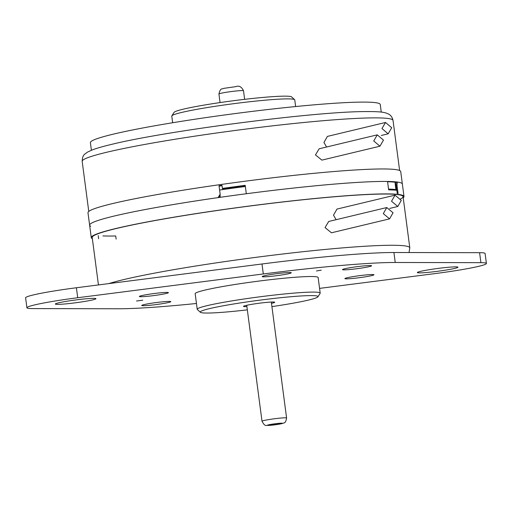 <?xml version="1.0" encoding="UTF-8"?>
<svg xmlns="http://www.w3.org/2000/svg" width="512" height="512" viewBox="0 0 512 512"><rect width="100%" height="100%" fill="white"/><g stroke="black" fill="none" stroke-linecap="round" stroke-linejoin="round"><path stroke-width="0.77" d="M393.171 190.01L395.91 189.568A155.949 10.605 172.5 0 0 388.55 189.101M245.254 185.722A151.782 10.323 -7.5 0 0 222.464 188.826L222.419 188.486A156.768 10.662 -7.5 0 1 245.21 185.389A156.768 10.662 172.5 0 0 222.419 188.486L221.997 185.306A157.715 10.726 172.5 0 0 219.034 185.728L220.147 194.144C220.218 196.045 219.315 197.235 217.434 197.702A157.715 10.726 172.5 0 0 114.086 216.07A157.715 10.726 172.5 0 1 256.006 192.493A157.715 10.726 172.5 0 1 387.546 181.453L388.653 189.869A157.715 10.726 172.5 0 1 396.826 190.272L397.235 193.389A157.715 10.726 172.5 0 1 398.074 193.478L396.966 185.069L396.102 185.203L396.768 190.266L396.102 185.203L395.354 185.325L395.91 189.568M98.445 284.934L92.205 237.53A156.768 10.662 -7.5 0 1 116.518 228.467A156.768 10.662 -7.5 0 1 290.438 201.12A156.768 10.662 -7.5 0 1 403.059 196.602A156.768 10.662 -7.5 0 1 400.365 199.046M396.48 182.189A156.768 10.662 172.5 0 0 387.565 181.606A156.768 10.662 -7.5 0 1 397.088 182.278M396.237 182.387L396.102 185.203L396.064 182.995M403.213 197.766A157.715 10.726 172.5 0 0 403.994 196.48A157.715 10.726 172.5 0 0 290.701 201.024A157.715 10.726 172.5 0 0 115.731 228.538A157.715 10.726 172.5 0 0 91.264 237.651L89.626 225.184A157.715 10.726 172.5 0 1 114.086 216.07A157.715 10.726 172.5 0 0 89.626 225.184L87.981 212.723A157.715 10.726 172.5 0 1 112.448 203.61A157.715 10.726 172.5 0 1 287.418 176.09A157.715 10.726 172.5 0 1 400.717 171.546L402.355 184.013A157.715 10.726 172.5 0 0 397.376 182.054L396.467 182.195M220.147 194.144L219.046 185.792A156.768 10.662 -7.5 0 1 222.01 185.37A156.768 10.662 172.5 0 0 219.046 185.792L220.154 194.208L218.08 197.613L220.154 194.208L220.09 197.325L219.91 195.968M98.234 235.616L98.643 238.733M102.912 235.923A156.768 10.662 172.5 0 0 115.725 235.974L116.141 239.091M89.626 225.184A157.715 10.726 172.5 0 0 90.714 226.227M403.994 196.48L402.355 184.013A157.715 10.726 172.5 0 0 246.31 193.741L245.197 185.325A157.715 10.726 172.5 0 0 222.413 188.422L222.419 188.486M319.142 148.794L315.469 154.918L321.888 160.122L379.93 146.208L373.734 140.954L377.274 134.854L319.142 148.794M385.51 122.477L381.965 128.576L388.16 133.83L391.712 127.731L385.51 122.477L327.405 136.403L323.93 142.49L326.586 147.008M381.254 112.096L380.256 104.493A146.182 9.946 172.5 0 0 241.613 112.73A146.182 9.946 172.5 0 0 90.387 142.656L91.392 150.259M295.635 106.554L294.758 99.898A62.016 4.218 172.5 0 0 294.624 99.674A62.016 4.218 172.5 0 0 232.723 103.814A62.016 4.218 172.5 0 0 171.853 115.834A62.016 4.218 172.5 0 0 171.84 115.859A62.016 4.218 172.5 0 0 171.782 116.09L172.659 122.746M294.624 99.674L291.603 96.909A59.373 4.038 172.5 0 0 232.333 100.87A59.373 4.038 172.5 0 0 174.061 112.384A59.373 4.038 172.5 0 0 174.048 112.41M377.274 134.854L383.482 140.109L379.93 146.208M91.264 237.651A157.715 10.726 172.5 0 0 92.352 238.688M396.966 185.069L397.376 182.054M395.008 195.168L401.28 200.403L397.792 206.49L391.533 201.248L395.008 195.168L336.973 209.082L333.498 215.162L336.154 219.68M325.037 227.597L331.456 232.794L389.562 218.867L393.05 212.781L386.778 207.546L328.71 221.466L325.037 227.597M319.571 288.384L435.597 273.523A49.146 3.341 172.5 0 0 486.4 263.462L485.088 253.491A49.146 3.341 172.5 0 0 479.597 252.685L393.926 252.512A157.523 10.714 172.5 0 0 261.99 263.987L76.403 287.757A49.146 3.341 172.5 0 0 25.6 297.811L26.912 307.782A49.146 3.341 172.5 0 0 32.403 308.589L118.074 308.768A157.523 10.714 172.5 0 0 196.454 303.482M486.4 263.462A49.146 3.341 172.5 0 0 480.909 262.662L395.238 262.483A157.523 10.714 172.5 0 0 263.302 273.958L77.715 297.728A49.146 3.341 172.5 0 0 26.912 307.782M321.248 270.144L316.454 270.963L321.248 270.144M136.506 301.005L142.752 300.205L136.506 301.005M284.538 272.813A14.65 0.998 -7.5 0 1 291.258 272.768A14.65 0.998 -7.5 0 1 283.782 274.637A14.65 0.998 -7.5 0 1 268.934 276.55A14.65 0.998 -7.5 0 1 262.214 276.589A14.65 0.998 -7.5 0 1 269.69 274.726A14.65 0.998 -7.5 0 1 284.538 272.813M164.077 301.683A14.65 0.998 -7.5 0 1 170.797 301.638A14.65 0.998 -7.5 0 1 163.322 303.507A14.65 0.998 -7.5 0 1 148.474 305.421A14.65 0.998 -7.5 0 1 141.747 305.466A14.65 0.998 -7.5 0 1 149.229 303.597A14.65 0.998 -7.5 0 1 164.077 301.683M364.838 265.824A14.65 0.998 -7.5 0 1 371.565 265.786A14.65 0.998 -7.5 0 1 364.083 267.648A14.65 0.998 -7.5 0 1 349.235 269.568A14.65 0.998 -7.5 0 1 342.515 269.606A14.65 0.998 -7.5 0 1 349.997 267.738A14.65 0.998 -7.5 0 1 364.838 265.824M161.696 292.691A14.65 0.998 -7.5 0 1 168.422 292.653A14.65 0.998 -7.5 0 1 160.941 294.515A14.65 0.998 -7.5 0 1 146.093 296.435A14.65 0.998 -7.5 0 1 139.373 296.474A14.65 0.998 -7.5 0 1 146.854 294.605A14.65 0.998 -7.5 0 1 161.696 292.691M367.219 274.816A14.65 0.998 -7.5 0 1 373.939 274.771A14.65 0.998 -7.5 0 1 366.464 276.64A14.65 0.998 -7.5 0 1 351.616 278.554A14.65 0.998 -7.5 0 1 344.89 278.598A14.65 0.998 -7.5 0 1 352.371 276.73A14.65 0.998 -7.5 0 1 367.219 274.816M448.576 267.264A20.48 1.395 -7.5 0 1 457.978 267.206A20.48 1.395 -7.5 0 1 447.52 269.818A20.48 1.395 -7.5 0 1 426.765 272.493A20.48 1.395 -7.5 0 1 417.37 272.55A20.48 1.395 -7.5 0 1 427.827 269.939A20.48 1.395 -7.5 0 1 448.576 267.264M86.547 298.752A20.48 1.395 -7.5 0 1 95.942 298.694A20.48 1.395 -7.5 0 1 85.491 301.306A20.48 1.395 -7.5 0 1 64.736 303.981A20.48 1.395 -7.5 0 1 55.334 304.038A20.48 1.395 -7.5 0 1 65.792 301.427A20.48 1.395 -7.5 0 1 86.547 298.752M200.378 312.288L197.35 309.53A62.016 4.218 -7.5 0 1 197.222 309.299L195.168 293.722A62.016 4.218 -7.5 0 1 204.787 290.138A62.016 4.218 -7.5 0 1 273.594 279.315A62.016 4.218 -7.5 0 1 318.144 277.53L320.192 293.114A62.016 4.218 -7.5 0 1 320.128 293.363L317.92 296.813A59.373 4.038 172.5 0 0 276.947 298.106A59.373 4.038 172.5 0 0 209.459 308.64A59.373 4.038 172.5 0 0 200.378 312.288A59.373 4.038 172.5 0 0 247.341 309.856M197.222 309.299A62.016 4.218 -7.5 0 1 206.842 305.715A62.016 4.218 -7.5 0 1 275.642 294.899A62.016 4.218 -7.5 0 1 320.192 293.114M271.923 306.618A59.373 4.038 172.5 0 0 308.774 300.006A59.373 4.038 172.5 0 0 317.92 296.813M246.912 306.598A15.75 1.069 -7.5 0 1 243.526 306.304A15.75 1.069 -7.5 0 1 245.946 305.466A15.75 1.069 -7.5 0 1 262.906 302.778A15.75 1.069 -7.5 0 1 274.688 302.202A15.75 1.069 -7.5 0 1 272.294 303.174A15.75 1.069 -7.5 0 1 271.494 303.36M389.562 218.867L383.302 213.626L386.778 207.546M395.354 185.325L395.066 182.227A155.949 10.605 -7.5 0 0 387.584 181.747M218.97 197.485L219.949 196.256M220.16 194.259L219.603 190.022A155.949 10.605 172.5 0 1 245.357 186.502M219.091 186.131A151.782 10.323 -7.5 0 1 222.054 185.709M82.176 161.363C82.317 157.568 83.226 155.117 84.915 154.01L87.526 152.09L92.557 149.805C96.954 148.173 103.098 146.413 110.976 144.531C163.686 131.36 308.102 112.39 361.613 111.616C378.746 111.328 383.424 112.109 386.547 113.197L387.974 113.786C390.65 114.95 392.333 117.171 393.03 120.442A156.768 10.662 172.5 0 0 280.416 124.954A156.768 10.662 172.5 0 0 106.49 152.307A156.768 10.662 172.5 0 0 82.176 161.363L88.768 211.437M218.931 94.029C220.435 87.322 222.112 89.446 223.699 88.371L235.757 86.656C239.008 85.357 241.594 86.733 243.514 90.79A12.397 0.845 172.5 0 0 234.605 91.149A12.397 0.845 172.5 0 0 220.851 93.312A12.397 0.845 172.5 0 0 218.931 94.029L220.051 102.579M108.787 283.61A156.768 10.662 -7.5 0 1 123.264 279.699A156.768 10.662 -7.5 0 1 297.184 252.352A156.768 10.662 -7.5 0 1 409.805 247.834L403.059 196.602M76.403 287.757L77.715 297.728M263.302 273.958L261.99 263.987M393.926 252.512L395.238 262.483M480.909 262.662L479.597 252.685M246.739 305.286L262.01 421.242A12.397 0.845 -7.5 0 1 263.93 420.531A12.397 0.845 -7.5 0 1 277.683 418.368A12.397 0.845 -7.5 0 1 286.592 418.01L271.322 302.048M268.499 424.858A7.674 0.525 172.5 0 0 270.829 425.28A7.674 0.525 172.5 0 0 281.331 423.744A7.674 0.525 172.5 0 0 279.002 423.322A7.674 0.525 172.5 0 0 268.499 424.858M393.03 120.442L399.622 170.509M174.061 112.384L171.853 115.834M243.514 90.79L244.634 99.341M388.16 133.83L381.293 135.475M409.024 252.538L409.805 247.834M262.01 421.242C265.344 427.302 265.734 424.915 269.069 425.427L281.818 423.667C284.026 422.534 285.523 424.051 286.592 418.01M397.792 206.49L389.709 208.422M396.454 182.195L395.091 182.413"/></g></svg>

